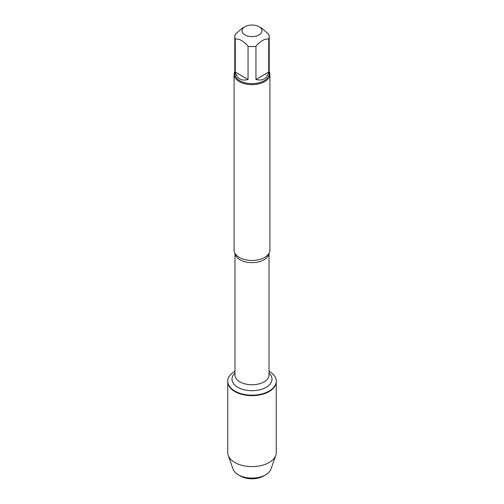 <?xml version="1.0" encoding="UTF-8"?>
<svg xmlns="http://www.w3.org/2000/svg" width="504" height="504" viewBox="0 0 504 504"><rect width="100%" height="100%" fill="white"/><g stroke="black" fill="none" stroke-linecap="round" stroke-linejoin="round"><path stroke-width="0.76" d="M269.01 371.177A24.255 14.005 180 0 1 269.149 371.259A24.255 14.005 180 0 1 276.255 381.163A24.255 14.005 180 0 1 252 395.168A24.255 14.005 180 0 1 227.745 381.163A24.255 14.005 180 0 1 234.99 371.177M228.23 455.377A24.255 14.005 0 0 0 234.851 462.502A24.255 14.005 0 0 0 259.006 466.005A24.255 14.005 0 0 0 275.77 455.377L270.95 469.136A19.335 11.164 180 0 1 265.671 474.818A19.335 11.164 180 0 1 238.329 474.818L238.329 474.818A19.335 11.164 180 0 1 233.05 469.136L228.23 455.377A24.255 14.005 0 0 1 227.745 452.598L227.745 381.654A24.255 14.005 0 0 0 252 395.659A24.255 14.005 0 0 0 276.255 381.654A24.255 14.005 180 0 1 261.28 394.594A24.255 14.005 180 0 1 234.851 391.558A24.255 14.005 180 0 1 227.745 381.654L227.745 381.163M254.306 25.2A10.023 5.79 0 0 0 244.912 26.744A10.023 5.79 0 0 0 244.912 34.927A10.023 5.79 0 0 0 259.087 34.927A10.023 5.79 0 0 0 259.087 26.744A10.023 5.79 0 0 0 254.306 25.2M244.912 26.744L241.662 28.615L235.273 34.398A17.186 9.922 0 0 0 234.814 36.679A17.186 9.922 0 0 0 235.273 38.959C239.532 38.701 243.791 41.158 248.05 46.337A17.186 9.922 0 0 0 255.95 46.337C260.209 41.158 264.468 38.695 268.726 38.959A17.186 9.922 0 0 0 269.186 36.679A17.186 9.922 0 0 0 268.726 34.398L262.338 28.615L259.087 26.744M269.186 36.679L269.186 73.71A17.186 9.922 180 0 1 258.577 82.877A17.186 9.922 180 0 1 239.847 80.728A17.186 9.922 180 0 1 234.814 73.71L234.814 36.679M235.273 38.959L235.273 72.091C236.042 75.298 237.567 77.572 239.847 78.926C242.159 80.224 244.894 80.407 248.05 79.468L248.05 46.337M255.95 46.337L255.95 79.468C262.609 81.169 266.868 78.712 268.726 72.091L268.726 38.959M234.095 74.296L234.095 250.097A17.905 10.338 0 0 0 235.696 254.363A17.905 10.338 0 0 0 239.343 257.405A17.905 10.338 0 0 0 268.304 254.363A17.905 10.338 0 0 0 269.905 250.097L269.905 74.296A17.905 10.338 180 0 1 252 84.634A17.905 10.338 180 0 1 234.095 74.296A17.905 10.338 180 0 1 234.814 71.404M269.186 71.404A17.905 10.338 180 0 1 269.905 74.296M268.726 72.091L255.95 79.468M248.05 79.468L235.273 72.091M275.77 455.377A24.255 14.005 0 0 0 276.255 452.598L276.255 381.163M240.439 476.034L238.329 474.818L240.439 476.034A16.349 9.437 0 0 0 263.56 476.034L265.671 474.818M268.978 253.373A17.01 9.822 180 0 1 252 262.615A17.01 9.822 180 0 1 235.022 253.373M234.99 253.323L234.99 374.932A17.01 9.822 0 0 0 252 384.754A17.01 9.822 0 0 0 269.01 374.932L269.01 253.323M269.01 373.086A19.99 11.542 180 0 1 265.003 387.923A19.99 11.542 180 0 1 238.997 387.923A19.99 11.542 180 0 1 234.99 373.086"/></g></svg>
